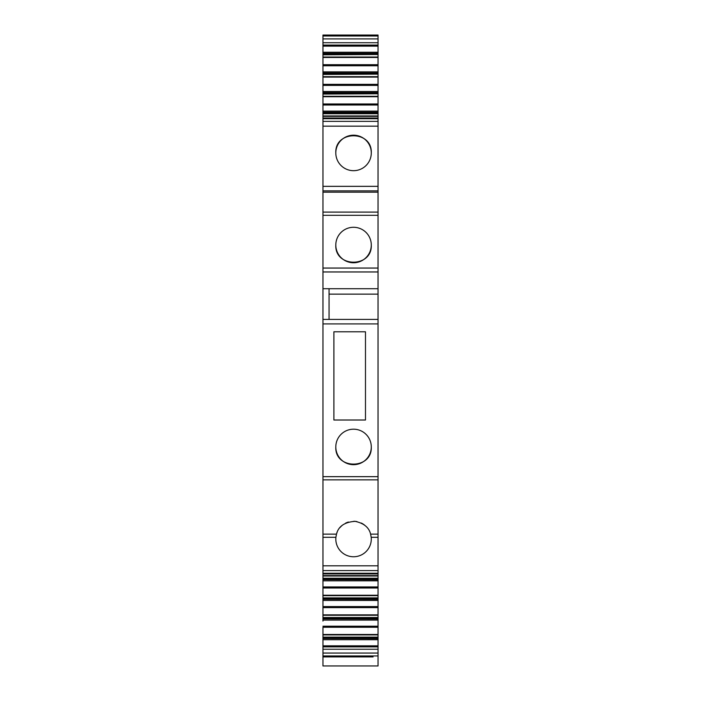 <?xml version="1.0" encoding="UTF-8"?>
<svg xmlns="http://www.w3.org/2000/svg" width="701" height="701" viewBox="0 0 701 701"><rect width="100%" height="100%" fill="white"/><g stroke="black" fill="none" stroke-linecap="round" stroke-linejoin="round"><path stroke-width="1.05" d="M322.959 36.005L378.041 36.005L378.041 35.05L322.959 35.05L378.041 35.05L322.959 35.05L322.959 42.726L378.041 42.726L378.041 52.242L322.959 52.242L322.959 57.044L378.041 57.044L378.041 71.87L322.959 71.87L322.959 76.681L378.041 76.681L378.041 91.507L322.959 91.507L322.959 96.309L378.041 96.309L378.041 111.135L322.959 111.135L322.959 271.962L378.041 271.962L378.041 575.766M378.041 580.708L322.959 580.822L378.041 580.822L378.041 575.871L322.959 575.766M378.041 580.822L378.041 595.403M378.041 600.336L322.959 600.45L378.041 600.45L378.041 595.5L322.959 595.403M378.041 600.45L378.041 615.031M378.041 619.973L322.959 620.087L378.041 620.087L378.041 615.127L322.959 615.031M378.041 620.087L378.041 634.659M378.041 639.601L322.959 639.715L378.041 639.715L378.041 634.764L322.959 634.659M378.041 639.715L378.041 665.95L322.959 665.95L322.959 656.907L373.072 656.907M378.041 271.962L378.041 113.702L322.959 113.702M378.041 36.005L378.041 42.726M378.041 52.242L378.041 53.583L322.959 53.583M322.959 54.512L378.041 54.512L378.041 53.583M378.041 54.512L322.959 54.809M378.041 57.044L378.041 54.809M378.041 57.298L322.959 57.193L322.959 65.754L378.041 65.754M378.041 71.87L378.041 73.211L322.959 73.211M322.959 74.14L378.041 74.14L378.041 73.211M378.041 74.14L322.959 74.446M378.041 76.681L378.041 74.446M378.041 76.926L322.959 76.83L322.959 85.382L378.041 85.382M378.041 91.507L378.041 92.847L322.959 92.847M322.959 93.768L378.041 93.768L378.041 92.847M378.041 93.768L322.959 94.074M378.041 96.309L378.041 94.074M378.041 96.554L322.959 96.458L322.959 105.019L378.041 105.019M378.041 111.135L378.041 112.475L322.959 112.475M322.959 113.396L378.041 113.396L378.041 112.475M378.041 116.191L322.959 116.191M378.041 323.923L322.959 323.923L322.959 476.654L378.041 476.654M365.484 420.013L365.484 331.783L333.886 331.783L333.886 420.013L365.484 420.013L365.484 331.783M335.805 446.94A17.744 17.744 -0 0 0 353.549 464.675A17.744 17.744 -0 0 0 371.285 446.94A17.744 17.744 -0 0 0 353.549 429.196A17.744 17.744 -0 0 0 335.805 446.94C334.719 469.819 372.371 469.819 371.285 446.94A17.744 17.744 -0 0 0 353.541 429.196A17.744 17.744 -0 0 0 335.805 446.931M378.041 575.6L322.959 575.6L322.959 476.654M322.959 537.308L335.893 537.308L336.498 534.118C338.408 526.346 344.594 522.087 355.074 521.342C363.845 523.209 369.015 527.467 370.601 534.118A17.744 17.744 -0 0 0 370.496 533.785M335.893 537.308A17.744 17.744 -0 0 0 353.549 556.76A17.744 17.744 -0 0 0 371.206 537.308L370.601 534.118L378.041 534.118M322.959 575.6L322.959 578.255L378.041 578.255M322.959 580.708L322.959 579.482L378.041 579.482L322.959 579.482L322.959 578.255M322.959 580.822L322.959 587.99L378.041 587.99M378.041 595.237L322.959 595.237L322.959 587.99M322.959 595.237L322.959 597.883L378.041 597.883M322.959 600.336L322.959 599.11L378.041 599.11L322.959 599.11L322.959 597.883M322.959 600.45L322.959 607.618L378.041 607.618M378.041 614.865L322.959 614.865L322.959 607.618M322.959 614.865L322.959 617.511L378.041 617.511M322.959 619.973L322.959 618.746L378.041 618.746L322.959 618.746L322.959 617.511M322.959 620.087L322.959 621.077M378.041 634.493L322.959 634.493L322.959 627.255L378.041 627.255M322.959 634.493L322.959 637.148L378.041 637.148M322.959 639.601L322.959 638.374L378.041 638.374L322.959 638.374L322.959 637.148M322.959 639.715L322.959 646.883L378.041 646.883M378.041 655.952L322.959 655.952L322.959 644.605M322.959 655.952L322.959 656.907L327.928 656.907M322.959 636.718L322.959 634.764M322.959 42.726L322.959 47.353M322.959 52.242L322.959 46.126L378.041 46.126M322.959 71.87L322.959 65.754M322.959 91.507L322.959 85.382M322.959 111.135L322.959 105.019M371.285 152.941A17.744 17.744 -0 0 0 353.549 135.197A17.744 17.744 -0 0 0 335.805 152.941A17.744 17.744 -0 0 0 353.549 170.685A17.744 17.744 -0 0 0 371.285 152.941C372.371 130.062 334.719 130.062 335.805 152.941A17.744 17.744 -0 0 0 335.805 152.949M322.959 190.856L378.041 190.856M322.959 268.054L378.041 268.054M371.285 245.017A17.744 17.744 -0 0 0 353.549 227.282A17.744 17.744 -0 0 0 335.805 245.017A17.744 17.744 -0 0 0 353.549 262.761A17.744 17.744 -0 0 0 371.285 245.017A17.744 17.744 -0 0 0 353.541 227.282A17.744 17.744 -0 0 0 335.805 245.017C334.719 267.905 372.371 267.905 371.285 245.017M322.959 271.962L322.959 288.716L378.041 288.716L322.959 288.716L322.959 319.411L378.041 319.411M378.041 294.131L329.058 294.131L378.041 294.131M322.959 319.411L322.959 323.923M322.959 586.614L322.959 575.871M333.886 331.783L333.886 420.013M371.285 539.016A17.744 17.744 -0 0 0 371.206 537.29M364.529 525.084A17.744 17.744 -0 0 0 361.269 523.042M356.94 521.605A17.744 17.744 -0 0 0 353.803 521.281M348.45 522.026A17.744 17.744 -0 0 0 345.593 523.156M341.851 525.68A17.744 17.744 -0 0 0 340.02 527.538M337.102 532.348A17.744 17.744 -0 0 0 336.489 534.136L322.959 534.118M335.893 537.29A17.744 17.744 -0 0 0 335.805 539.025M329.058 319.411L329.058 288.716M322.959 479.852L378.041 479.852M371.206 537.308L378.041 537.308M322.959 565.803L378.041 565.803M322.959 570.596L378.041 570.596M322.959 573.26L378.041 573.26M378.041 576.02L322.959 576.02M378.041 578.553L322.959 578.553M322.959 579.613L378.041 579.613M378.041 586.939L322.959 586.939M378.041 595.648L322.959 595.648M378.041 598.19L322.959 598.19M322.959 599.241L378.041 599.241M378.041 606.575L322.959 606.575M378.041 615.276L322.959 615.276M378.041 617.818L322.959 617.818M322.959 618.878L378.041 618.878M378.041 626.203L322.959 626.203M378.041 634.913L322.959 634.913M378.041 637.446L322.959 637.446M322.959 638.506L378.041 638.506M378.041 645.831L322.959 645.831M322.959 649.231L378.041 649.231M322.959 653.06L378.041 653.06M322.959 38.897L378.041 38.897M378.041 45.074L322.959 45.074M322.959 52.356L378.041 52.356M378.041 53.451L322.959 53.451M322.959 57.464L378.041 57.464M378.041 64.702L322.959 64.702M322.959 71.984L378.041 71.984M378.041 73.079L322.959 73.079M322.959 77.092L378.041 77.092M378.041 84.339L322.959 84.339M322.959 91.621L378.041 91.621M378.041 92.707L322.959 92.707M322.959 96.72L378.041 96.72M378.041 103.967L322.959 103.967M322.959 111.249L378.041 111.249M378.041 112.344L322.959 112.344M322.959 115.937L378.041 115.937M322.959 116.357L378.041 116.357M322.959 118.697L378.041 118.697M322.959 121.361L378.041 121.361M322.959 126.154L378.041 126.154M322.959 186.343L378.041 186.343M322.959 192.179L378.041 192.179M322.959 212.105L378.041 212.105M322.959 215.303L378.041 215.303M322.959 573.917L378.041 573.917M322.959 118.04L378.041 118.04"/></g></svg>
